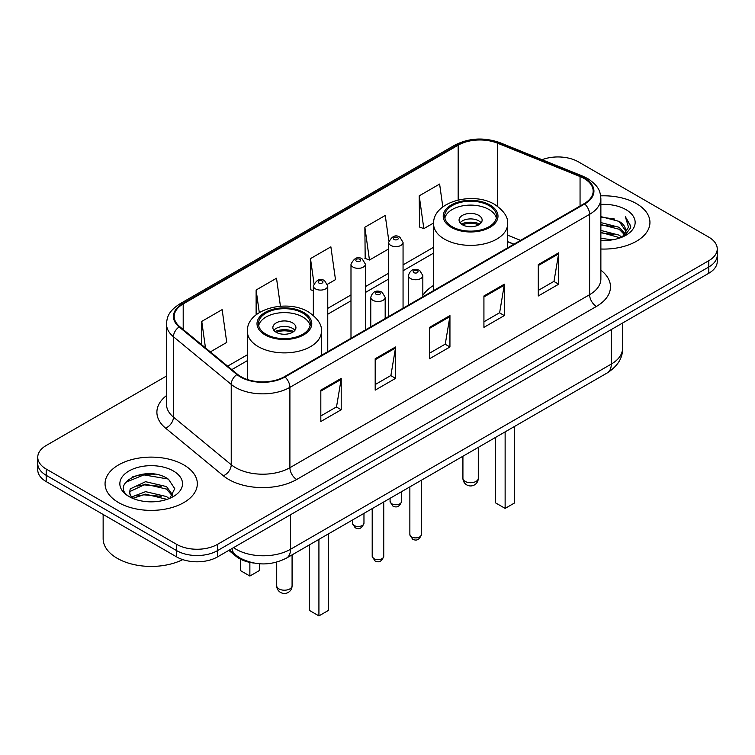 <?xml version="1.0" encoding="UTF-8"?>
<svg xmlns="http://www.w3.org/2000/svg" width="755" height="755" viewBox="0 0 755 755"><rect width="100%" height="100%" fill="white"/><g stroke="black" fill="none" stroke-linecap="round" stroke-linejoin="round"><path stroke-width="1.13" d="M433.606 285.409A50.934 29.407 0 0 0 422.838 295.413M513.815 244.261L507.605 241.751M253.878 563.041A28.832 16.648 180 0 1 235.985 556.275L228.822 550.367M155.039 474.225A38.448 22.197 0 0 0 132.54 476.905M166.506 376.037L46.197 445.497A28.832 16.648 0 0 0 37.75 457.266L37.75 469.827A28.832 16.648 0 0 0 46.197 481.596L176.679 556.926A28.832 16.648 0 0 0 217.459 556.926L708.803 273.253A28.832 16.648 0 0 0 717.25 261.485L717.25 255.199A28.832 16.648 0 0 1 708.803 266.977A28.832 16.648 0 0 0 717.25 255.199L717.25 248.923A28.832 16.648 0 0 0 708.803 237.155L578.321 161.815A28.832 16.648 0 0 0 542.052 159.701M37.75 457.266A28.832 16.648 0 0 0 46.197 469.044L176.679 544.374A28.832 16.648 0 0 0 217.459 544.374L217.459 550.65L708.803 266.977L217.459 550.65A28.832 16.648 0 0 1 176.679 550.65A28.832 16.648 0 0 0 217.459 550.65L217.459 556.926M46.197 469.044L46.197 475.32L176.679 550.65L46.197 475.32A28.832 16.648 0 0 1 37.75 463.551A28.832 16.648 0 0 0 46.197 475.32L46.197 481.596M636.427 203.605A46.13 26.633 0 0 0 600.669 195.866A46.13 26.633 0 0 1 636.427 203.605A46.13 26.633 0 0 1 649.942 222.442A46.13 26.633 0 0 0 636.427 203.605M183.814 464.92A46.13 26.633 0 0 0 133.541 459.144A46.13 26.633 0 0 0 105.058 483.757A46.13 26.633 0 0 0 118.573 502.585A46.13 26.633 0 0 0 168.846 508.36A46.13 26.633 0 0 0 197.329 483.757A46.13 26.633 0 0 0 183.814 464.92A46.13 26.633 0 0 0 133.541 459.144A46.13 26.633 0 0 0 105.058 483.757A46.13 26.633 0 0 0 118.573 502.585A46.13 26.633 0 0 0 168.846 508.36A46.13 26.633 0 0 0 197.329 483.757A46.13 26.633 0 0 0 183.814 464.92M584.162 178.529A30.757 17.752 180 0 1 593.175 191.09A30.757 17.752 180 0 1 584.162 203.642L284.465 376.679A30.757 17.752 180 0 1 237.523 374.31L179.756 326.67A30.757 17.752 180 0 1 174.188 316.487A30.757 17.752 180 0 1 183.201 303.935L458.172 145.177A30.757 17.752 180 0 1 497.554 143.195L580.057 176.547A30.757 17.752 180 0 1 584.162 178.529M584.71 178.218A31.521 18.205 0 0 0 580.501 176.179L497.998 142.827A31.521 18.205 0 0 0 457.624 144.866L182.653 303.623A31.521 18.205 0 0 0 179.124 326.924L236.891 374.555A31.521 18.205 0 0 0 285.003 376.99L584.71 203.954A31.521 18.205 0 0 0 584.71 178.218M320.818 390.137L320.818 421.526L341.213 409.757L341.213 378.368L320.818 390.137M320.818 415.958L336.522 406.888L341.128 379.406A7.692 4.436 -120 0 0 341.213 378.368M336.39 406.973L341.213 409.757M375.188 358.748L375.188 390.137L395.573 378.368L395.573 346.979L375.188 358.748M375.188 384.569L390.892 375.499L395.497 348.017A7.692 4.436 -120 0 0 395.573 346.979M390.75 375.584L395.573 378.368M538.296 264.58L538.296 295.969L558.681 284.201L558.681 252.812L538.296 264.58M538.296 290.401L554 281.332L558.596 253.85A7.692 4.436 -120 0 0 558.681 252.812M553.859 281.417L558.681 284.201M483.927 295.969L483.927 327.359L504.312 315.59L504.312 284.201L483.927 295.969M483.927 321.79L499.631 312.721L504.227 285.239A7.692 4.436 -120 0 0 504.312 284.201M499.489 312.806L504.312 315.59M429.557 327.359L429.557 358.748L449.942 346.979L449.942 315.59L429.557 327.359M429.557 353.18L445.261 344.11L449.867 316.628A7.692 4.436 -120 0 0 449.942 315.59M445.12 344.195L449.942 346.979M600.867 249.018A46.13 26.633 0 0 0 649.942 222.442A46.13 26.633 0 0 1 600.867 249.018M217.459 544.374L708.803 260.692A28.832 16.648 0 0 0 717.25 248.923M210.343 351.896L226.745 342.421L222.14 309.625L201.755 321.394L201.755 344.818M388.834 240.996L385.248 215.458L364.863 227.227L365.184 258.427M442.817 206.908L439.618 184.069L419.223 195.838L419.553 227.038M280.435 306.228L276.509 278.236L256.124 290.005L256.124 314.797M327.5 284.248L335.484 279.643L330.879 246.847L310.494 258.616L310.824 289.816M313.344 290.76L310.494 289.693M310.494 258.616L313.967 283.351M364.863 227.227L369.459 260.022L388.636 248.952M369.459 260.022L364.863 258.304M419.223 195.838L423.829 228.633L433.634 222.98M423.829 228.633L419.223 226.915M256.124 290.005L259.286 312.57M201.755 321.394L205.473 347.876M600.867 238.278L612.314 239.854M600.867 240.241L606.01 240.486M600.867 230.435L619.166 235.154L621.827 237.24M600.867 232.389L620.223 237.853M600.867 222.583L619.166 227.302L624.781 233.559M600.867 224.546L619.166 229.265L624.281 234.484M621.941 237.193A21.725 12.542 0 0 0 625.536 230.284A21.725 12.542 0 0 0 619.166 221.413L625.517 230.756M600.867 240.449A31.342 18.092 0 0 0 625.971 235.23A31.342 18.092 0 0 0 625.971 209.645A31.342 18.092 0 0 0 600.867 204.426M619.166 221.413L600.867 216.609M624.064 236.239L630.529 227.982L630.736 226.038L625.348 216.713L628.49 227.151L622.29 237.051M625.348 216.713L630.727 226.415M600.867 217.138L614.551 219.007M600.867 224.99L613.9 226.66M600.867 232.833L613.9 234.503M488.957 205.568A25.953 14.977 0 0 0 460.673 202.321A25.953 14.977 0 0 0 444.657 216.156A25.953 14.977 0 0 0 452.254 226.755A25.953 14.977 0 0 0 480.539 230.001A25.953 14.977 0 0 0 496.554 216.156A25.953 14.977 0 0 0 488.957 205.568M496.328 218.119A25.953 14.977 0 0 0 488.957 209.494A25.953 14.977 0 0 0 462.268 205.898A25.953 14.977 0 0 0 444.874 218.119M495.61 437.362L495.61 502.905L505.133 508.398L514.646 502.905L514.646 426.377M505.133 508.398L505.133 431.869M478.764 215.373A11.533 6.663 0 0 0 466.194 213.929A11.533 6.663 0 0 0 459.068 220.082A11.533 6.663 0 0 0 462.447 224.792A11.533 6.663 0 0 0 475.018 226.236A11.533 6.663 0 0 0 482.143 220.082A11.533 6.663 0 0 0 478.764 215.373M481.114 222.829A11.533 6.663 0 0 0 478.764 220.866A11.533 6.663 0 0 0 460.097 222.829M461.286 224.008A15.374 8.881 180 0 1 479.246 223.725L479.246 224.49M462.551 224.848A13.458 7.767 180 0 1 477.858 224.528L479.246 223.725M477.632 225.368L477.858 224.528M103.142 514.476L103.142 538.683A48.056 27.746 0 0 0 117.214 558.304A48.056 27.746 0 0 0 182.748 559.606M145.941 501.594L153.265 501.811M131.578 496.998L145.573 491.656L166.553 496.563L169.101 498.602M132.861 498.338L145.573 494.148L167.015 499.376M131.795 497.96L129.549 492.704A21.725 12.542 0 0 0 133.059 498.508M129.549 492.704L130.209 488.9L145.573 481.69L166.553 486.598L172.801 495.223M129.605 493.006L130.209 491.392L145.573 484.181L166.553 489.089L172.31 495.865M169.837 498.3L174.745 488.655L168.535 479.302C146.555 463.495 107.474 484.323 130.039 497.092L130.153 497.158M173.348 470.96A31.342 18.092 0 0 0 129.029 470.96A31.342 18.092 0 0 0 129.029 496.545A31.342 18.092 0 0 0 173.348 496.545A31.342 18.092 0 0 0 173.348 470.96M125.462 482.445L143.856 474.886L168.11 479.01M136.957 486.107L143.856 484.852L161.174 486.343M136.957 496.073L143.856 494.827L161.174 496.309M302.746 313.07A25.953 14.977 0 0 0 274.461 309.824A25.953 14.977 0 0 0 258.446 323.668A25.953 14.977 0 0 0 266.043 334.267A25.953 14.977 0 0 0 294.327 337.513A25.953 14.977 0 0 0 310.343 323.668A25.953 14.977 0 0 0 302.746 313.07M310.126 325.632A25.953 14.977 0 0 0 302.746 316.996A25.953 14.977 0 0 0 276.056 313.4A25.953 14.977 0 0 0 258.672 325.632M309.408 544.874L309.408 610.408L318.921 615.901L328.434 610.408L328.434 533.889M318.921 615.901L318.921 539.381M240.354 559.115L240.354 570.544L249.867 576.037L259.39 570.544L259.39 563.759M249.867 576.037L249.867 562.39M292.553 322.885A11.533 6.663 0 0 0 279.982 321.441A11.533 6.663 0 0 0 272.857 327.594A11.533 6.663 0 0 0 276.236 332.304A11.533 6.663 0 0 0 288.806 333.748A11.533 6.663 0 0 0 295.932 327.594A11.533 6.663 0 0 0 292.553 322.885M294.903 330.341A11.533 6.663 0 0 0 292.553 328.378A11.533 6.663 0 0 0 273.886 330.341M275.075 331.52A15.374 8.881 180 0 1 293.034 331.237L293.034 332.002M276.339 332.36A13.458 7.767 180 0 1 291.647 332.04L293.034 331.237M291.421 332.87L291.647 332.04M235.985 555.284L235.985 556.275M233.559 547.63A38.448 22.197 0 0 0 236.145 549.281A38.448 22.197 0 0 0 290.515 549.281L611.286 364.08A38.448 22.197 0 0 0 622.545 348.385C622.828 357.927 617.741 366.09 607.303 372.885L286.532 558.077A19.224 11.098 60 0 0 290.515 549.281L290.515 514.75M611.286 329.558L611.286 364.08A19.224 11.098 60 0 1 607.303 372.885M232.002 548.526A19.224 12.854 129.5 0 0 235.352 554.783L229.511 549.97M708.803 273.253L708.803 260.692M176.679 556.926L176.679 544.374M600.867 270.177A48.056 27.746 180 0 1 596.403 306.445L296.696 479.482A9.607 5.549 60 0 1 289.901 467.704L589.608 294.676A38.448 22.197 0 0 0 600.867 278.982L600.867 198.622A38.448 22.197 180 0 1 589.608 214.316A9.607 5.549 -120 0 0 584.71 203.954M296.696 479.482A48.056 27.746 180 0 1 228.737 479.482A48.056 27.746 180 0 1 223.348 475.773L165.581 428.142A48.056 27.746 180 0 1 166.506 395.582M235.532 467.704A38.448 22.197 0 0 0 289.901 467.704L289.901 387.353A38.448 22.197 180 0 1 231.228 384.389L173.452 336.749A38.448 22.197 180 0 1 166.506 324.027L166.506 404.378A38.448 22.197 0 0 0 173.452 417.109L231.228 464.74A38.448 22.197 0 0 0 235.532 467.704M600.867 198.622C600.244 192.015 599.63 186.523 587.616 178.529L582.558 176.075A9.607 4.502 112 0 0 580.501 176.179M582.558 176.075L500.055 142.723C484.134 137.089 469.025 137.91 454.727 145.177A9.607 5.549 60 0 1 457.624 144.866M182.653 303.623A9.607 5.549 -120 0 0 179.756 303.925C168.101 311.57 167.034 317.327 166.506 324.027M179.124 326.924A9.607 6.427 129.5 0 0 173.452 336.749L173.452 417.109A9.607 6.427 -50.5 0 1 165.581 428.142M500.055 142.723A9.607 4.502 112 0 0 497.998 142.827M236.891 374.555A9.607 6.427 129.5 0 0 231.228 384.389L231.228 464.74A9.607 6.427 -50.5 0 1 223.348 475.773M285.003 376.99A9.607 5.549 60 0 1 289.901 387.353L589.608 214.316L589.608 294.676A9.607 5.549 60 0 0 596.403 306.445M183.201 303.935L183.201 329.52M580.057 176.547L580.057 206.011M497.554 143.195L497.554 206.294M520.544 240.373L507.605 235.145M458.172 145.177L458.172 199.981M433.606 247.253L403.057 264.892M388.636 273.216L365.411 286.626M350.99 294.95L327.755 308.361M247.395 354.765L227.651 366.166M429.557 328.35L449.867 316.628M483.927 296.96L504.227 285.239M538.296 265.571L558.596 253.85M375.188 359.739L395.497 348.017M320.818 391.128L341.128 379.406M451.235 227.34A27.388 15.817 0 0 0 489.976 227.34A27.388 15.817 0 0 0 489.976 204.982A27.388 15.817 0 0 0 451.235 204.982A27.388 15.817 0 0 0 451.235 227.34M507.605 247.848L507.605 224.008A37.004 21.366 180 0 1 484.767 243.742A37.004 21.366 180 0 1 444.44 239.118A37.004 21.366 180 0 1 433.606 224.008L433.606 290.571M465.165 481.407A7.692 4.436 180 0 1 462.919 478.264A7.692 7.692 0 0 0 474.451 484.918A7.692 7.692 0 0 0 478.293 478.264A7.692 4.436 180 0 1 476.046 481.407A7.692 4.436 180 0 1 465.165 481.407M265.024 334.852A27.388 15.817 0 0 0 303.765 334.852A27.388 15.817 0 0 0 303.765 312.485A27.388 15.817 0 0 0 265.024 312.485A27.388 15.817 0 0 0 265.024 334.852M321.394 355.35L321.394 331.52A37.004 21.366 180 0 1 298.555 351.254A37.004 21.366 180 0 1 258.229 346.62A37.004 21.366 180 0 1 247.395 331.52L247.395 379.52M278.954 588.909A7.692 4.436 180 0 1 276.707 585.767A7.692 7.692 0 0 0 288.24 592.43A7.692 7.692 0 0 0 292.081 585.767A7.692 4.436 180 0 1 289.835 588.909A7.692 4.436 180 0 1 278.954 588.909M421.394 534.568C419.497 539.749 416.543 541.269 412.541 539.117L409.861 534.568A5.766 3.331 0 0 0 411.55 536.918A5.766 3.331 0 0 0 417.836 537.645A5.766 3.331 0 0 0 421.394 534.568L421.394 480.218M410.531 278.548A7.21 4.162 180 0 1 408.417 275.603C410.258 269.686 414.033 267.978 419.723 270.46L422.838 275.603A7.21 4.162 180 0 1 418.383 279.444A7.21 4.162 180 0 1 410.531 278.548M417.326 270.696A2.407 1.387 0 0 0 413.929 270.696A2.407 1.387 0 0 0 413.929 272.659A2.407 1.387 0 0 0 417.326 272.659A2.407 1.387 0 0 0 417.326 270.696M383.738 556.303C381.841 561.494 378.897 563.013 374.895 560.861L372.206 556.303A5.766 3.331 0 0 0 373.895 558.662A5.766 3.331 0 0 0 380.18 559.38A5.766 3.331 0 0 0 383.738 556.303L383.738 501.952M372.876 300.282A7.21 4.162 180 0 1 370.771 297.338C372.611 291.43 376.377 289.712 382.077 292.194L385.182 297.338A7.21 4.162 180 0 1 380.737 301.188A7.21 4.162 180 0 1 372.876 300.282M379.671 292.44A2.407 1.387 0 0 0 376.273 292.44A2.407 1.387 0 0 0 376.273 294.403A2.407 1.387 0 0 0 379.671 294.403A2.407 1.387 0 0 0 379.671 292.44M391.769 503.764A5.766 3.331 0 0 0 398.055 504.491A5.766 3.331 0 0 0 401.613 501.414C399.716 506.596 396.771 508.115 392.77 505.963L390.08 501.414A5.766 3.331 0 0 0 391.769 503.764M403.057 308.21L403.057 242.449A7.21 4.162 180 0 1 398.612 246.29A7.21 4.162 180 0 1 390.75 245.394A7.21 4.162 180 0 1 388.636 242.449L388.636 316.534M394.148 239.505A2.407 1.387 0 0 0 397.545 239.505A2.407 1.387 0 0 0 397.545 237.542A2.407 1.387 0 0 0 394.148 237.542A2.407 1.387 0 0 0 394.148 239.505M354.123 525.508A5.766 3.331 0 0 0 360.409 526.226A5.766 3.331 0 0 0 363.967 523.149C362.07 528.34 359.116 529.859 355.114 527.707L352.434 523.149A5.766 3.331 0 0 0 354.123 525.508M365.411 329.944L365.411 264.184A7.21 4.162 180 0 1 360.956 268.034A7.21 4.162 180 0 1 353.104 267.128A7.21 4.162 180 0 1 350.99 264.184L350.99 338.268M356.502 261.239A2.407 1.387 0 0 0 359.899 261.239A2.407 1.387 0 0 0 359.899 259.286A2.407 1.387 0 0 0 356.502 259.286A2.407 1.387 0 0 0 356.502 261.239M327.755 351.679L327.755 285.918A7.21 4.162 180 0 1 323.31 289.769A7.21 4.162 180 0 1 315.448 288.863A7.21 4.162 180 0 1 313.344 285.918L313.344 315.364M318.846 282.983A2.407 1.387 0 0 0 322.253 282.983A2.407 1.387 0 0 0 322.253 281.02A2.407 1.387 0 0 0 318.846 281.02A2.407 1.387 0 0 0 318.846 282.983M286.532 558.077C271.064 565.854 255.596 565.854 240.128 558.077L235.352 554.783M622.545 348.385L622.545 323.055M454.727 145.177L179.756 303.925M433.606 253.104L403.057 270.743M388.636 279.067L365.411 292.478M350.99 300.801L327.755 314.212M247.395 360.616L231.823 369.601M513.957 244.176L507.605 241.609M507.605 224.008C508.417 217.497 504.142 210.994 494.78 204.501C472.96 191.006 432.322 201.83 433.606 224.008M478.293 447.366L478.293 478.264M462.919 456.246L462.919 478.264M321.394 331.52C322.206 324.999 317.93 318.497 308.568 312.013C286.758 298.508 246.111 309.342 247.395 331.52M292.081 554.868L292.081 585.767M276.707 562.135L276.707 585.767M409.861 534.568L409.861 486.871M408.417 305.114L408.417 275.603M422.838 296.791L422.838 275.603M372.206 556.303L372.206 508.615M370.771 326.849L370.771 297.338M385.182 318.525L385.182 297.338M401.613 501.414L401.613 491.637M403.057 242.449L399.952 237.306C395.771 234.286 391.996 236.004 388.636 242.449M390.08 501.414L390.08 498.291M363.967 523.149L363.967 513.372M365.411 264.184L362.306 259.041C358.115 256.02 354.35 257.738 350.99 264.184M352.434 523.149L352.434 520.035M327.755 285.918L324.65 280.784C320.469 277.764 316.704 279.473 313.344 285.918"/></g></svg>
